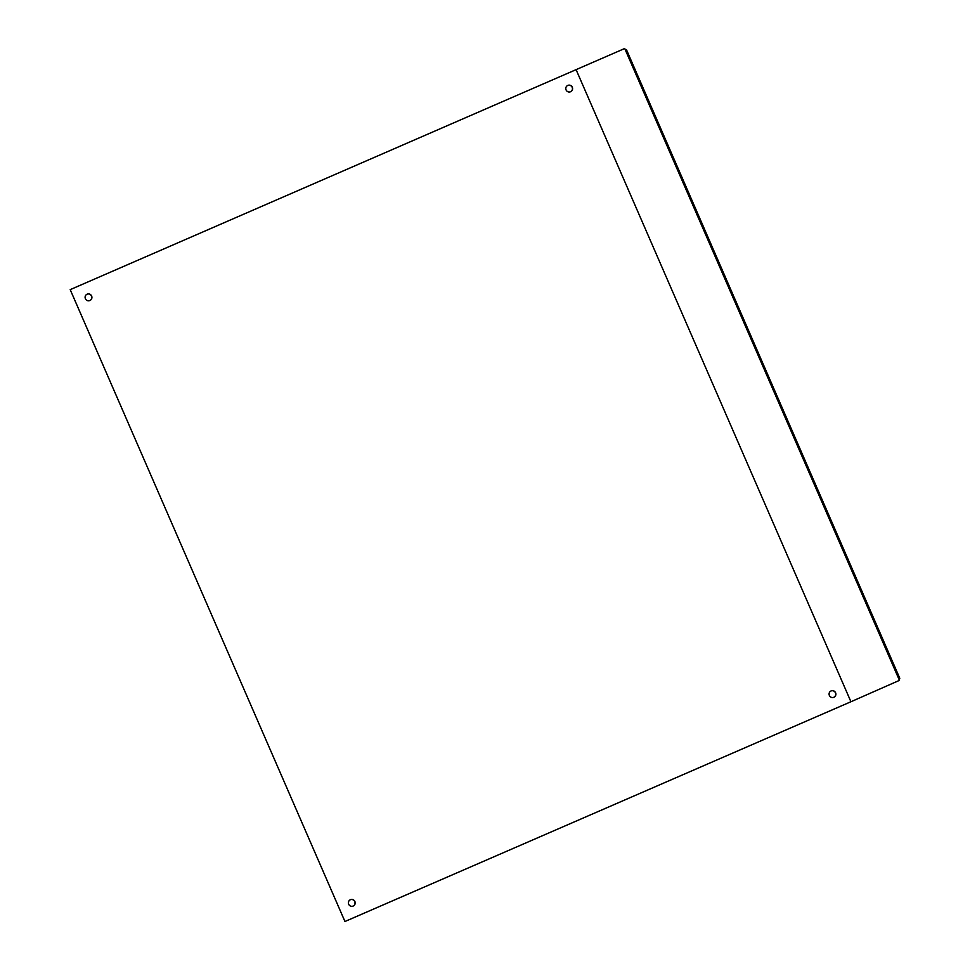 <?xml version="1.0" encoding="UTF-8"?>
<svg xmlns="http://www.w3.org/2000/svg" width="970" height="970" viewBox="0 0 970 970"><rect width="100%" height="100%" fill="white"/><g stroke="black" fill="none" stroke-linecap="round" stroke-linejoin="round"><path stroke-width="1.45" d="M576.192 69.888L850.932 701.746L344.944 921.5L70.204 289.642L624.716 48.5L899.445 680.358L850.932 701.746M624.716 48.5L70.204 289.642M833.788 697.297A3.443 3.31 66.2 0 1 829.386 695.466A3.443 3.31 66.2 0 1 831.023 690.979A3.443 3.31 66.2 0 1 831.035 690.979A3.443 3.31 66.2 0 1 835.449 692.81A3.443 3.31 66.2 0 1 833.8 697.284A3.443 3.31 66.2 0 1 833.788 697.297L833.945 697.224A3.443 3.31 66.2 0 1 833.933 697.236A3.443 3.31 66.2 0 0 835.594 692.75A3.443 3.31 66.2 0 0 831.181 690.919A3.443 3.31 66.2 0 1 831.169 690.919A3.443 3.31 66.2 0 1 831.181 690.919L831.023 690.979M89.81 300.542A3.443 3.31 66.2 0 1 85.396 298.699A3.443 3.31 66.2 0 1 87.045 294.225A3.443 3.31 66.2 0 1 87.057 294.213A3.443 3.31 66.2 0 1 91.471 296.056A3.443 3.31 66.2 0 1 89.822 300.53A3.443 3.31 66.2 0 1 89.81 300.542M87.045 294.225L87.191 294.165A3.443 3.31 66.2 0 1 87.191 294.165A3.443 3.31 66.2 0 1 87.203 294.152A3.443 3.31 66.2 0 1 91.617 295.983A3.443 3.31 66.2 0 1 89.968 300.47A3.443 3.31 66.2 0 1 89.955 300.47L89.822 300.53M570.493 91.762A3.443 3.31 66.2 0 1 566.092 89.931A3.443 3.31 66.2 0 1 567.753 85.445A3.443 3.31 66.2 0 1 572.154 87.288A3.443 3.31 66.2 0 1 570.505 91.762A3.443 3.31 66.2 0 1 570.493 91.762L570.663 91.701A3.443 3.31 66.2 0 1 570.639 91.701A3.443 3.31 66.2 0 0 572.3 87.215A3.443 3.31 66.2 0 0 567.874 85.396A3.443 3.31 66.2 0 1 567.874 85.396L567.729 85.457M353.092 906.065A3.443 3.31 66.2 0 1 348.691 904.234A3.443 3.31 66.2 0 1 350.34 899.76A3.443 3.31 66.2 0 1 350.352 899.748A3.443 3.31 66.2 0 1 354.753 901.579A3.443 3.31 66.2 0 1 353.116 906.065A3.443 3.31 66.2 0 1 353.092 906.065M350.34 899.76L350.485 899.687A3.443 3.31 66.2 0 1 350.485 899.687A3.443 3.31 66.2 0 1 350.497 899.687A3.443 3.31 66.2 0 1 354.899 901.518A3.443 3.31 66.2 0 1 353.262 905.992A3.443 3.31 66.2 0 1 353.25 906.004L353.116 906.065M626.426 49.615L625.395 50.076L626.426 49.615L899.796 678.309L898.753 678.77"/></g></svg>
